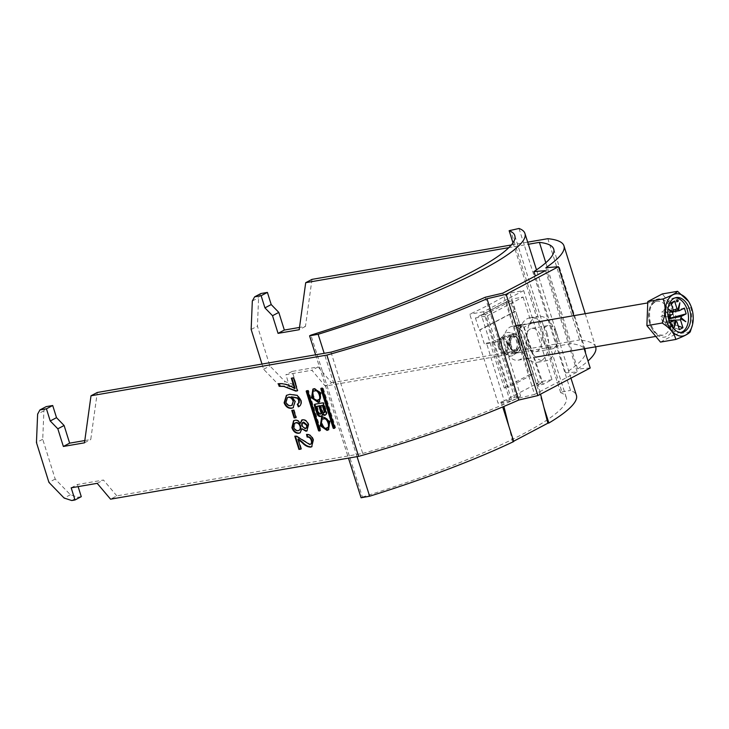 <?xml version="1.0" encoding="UTF-8"?>
<svg xmlns="http://www.w3.org/2000/svg" width="729" height="729" viewBox="0 0 729 729"><rect width="100%" height="100%" fill="white"/><g stroke="black" fill="none" stroke-linecap="round" stroke-linejoin="round"><path stroke-width="0.55" stroke-dasharray="3.65 2.73" d="M328.077 430.037L328.834 429.645L330.182 420.943L323.476 416.332L321.653 417.088M324.205 418.628C319.43 417.753 323.284 430.055 327.048 427.704L327.84 427.431M319.074 399.446L318.272 399.72C314.518 402.071 310.663 389.769 315.429 390.644M313.279 388.931L314.709 388.347L321.407 392.958L319.676 401.834M547.014 333.08A22.572 14.48 -99.8 0 1 537.665 362.267A22.572 14.48 -99.8 0 1 520.643 346.968A22.572 14.48 -99.8 0 1 529.992 317.789A22.572 14.48 -99.8 0 1 547.014 333.08M555.134 331.677A22.572 14.48 -99.8 0 1 545.793 360.864A22.572 14.48 -99.8 0 1 528.771 345.564A22.572 14.48 -99.8 0 1 538.111 316.386A22.572 14.48 -99.8 0 1 555.134 331.677M543.169 340.862A11.819 7.582 -99.8 0 1 548.071 325.571A11.819 7.582 -99.8 0 1 556.983 333.581A11.819 7.582 -99.8 0 1 552.09 348.872A11.819 7.582 -99.8 0 1 543.169 340.862M526.921 343.66A11.819 7.582 -99.8 0 1 531.815 328.378A11.819 7.582 -99.8 0 1 540.736 336.388A11.819 7.582 -99.8 0 1 535.842 351.679A11.819 7.582 -99.8 0 1 526.921 343.66M584.184 348.79L573.805 315.675M590.208 368.008L577.632 369.011A217.087 33.962 -17.4 0 0 588.002 360.983M595.702 347.15A217.087 33.962 -17.4 0 0 579.591 339.969L547.844 238.684M330.984 352.153L362.723 453.438L116.831 495.866L110.553 499.174M362.723 453.438A206.334 32.276 -17.4 0 0 516.961 398.544L534.576 394.435L502.837 293.149M260.909 293.532L258.604 297.705L257.428 326.155L269.903 365.967L285.094 381.641L292.721 384.128L295.974 383.563L292.165 371.416L318.163 366.924L331.531 382.771L325.252 386.078L571.153 343.651A206.334 32.276 162.6 0 1 585.451 350.367A206.334 32.276 162.6 0 1 565.695 372.874L577.268 371.945L534.576 394.435M331.531 382.771L579.591 339.969M511.084 245.026L527.687 242.156M508.56 247.687L528.361 244.27M311.985 279.38L305.46 326.41L299.501 327.439M116.831 495.866L103.463 480.028L77.465 484.512L78.121 486.626M81.274 496.668L78.021 497.224L70.394 494.745L55.204 479.062L42.729 439.259L43.904 410.81L46.2 406.627M84.801 440.544L90.76 439.514L97.285 392.475M261.993 364.053L263.625 369.275L278.815 384.948L286.442 387.436L289.695 386.871L285.886 374.715L311.884 370.232L325.252 386.078M545.802 262.759L571.153 343.651M545.52 270.659L577.268 371.945M545.884 267.725L577.632 369.011M485.213 297.259L516.961 398.544M565.695 372.874L535.341 276.027M298.416 438.894L301.524 448.8L301.022 449.064M301.524 448.8L300.968 448.9M295.354 436.106L294.789 436.179M295.291 435.915L296.32 436.197M296.821 435.933L302.918 439.806L302.417 440.07M302.918 439.806L310.29 444.28L309.789 444.544M307.1 434.42L306.535 434.429M307.037 434.165C310.208 434.156 312.413 436.06 313.652 439.86L313.151 440.125M313.652 439.86L311.948 446.631M293.842 420.587L294.853 420.287M295.354 420.022C297.496 419.694 299.273 420.742 300.685 423.157M301.87 419.959L302.462 419.795M302.963 419.53C305.743 419.467 307.702 421.125 308.841 424.506L308.34 424.77M308.841 424.506L307.182 430.775M302.362 428.515L300.266 432.762M295.099 423.048L294.279 427.076C295.145 429.49 296.585 430.602 298.58 430.42L299.163 430.265M302.899 422.492L302.398 425.681L305.952 428.297M305.624 428.379L305.123 428.643M302.398 425.681L301.897 425.946M298.58 430.42L298.079 430.684M294.279 427.076L293.778 427.34M292.32 410.327L291.764 410.418M292.265 410.154L293.641 410.099M294.142 409.835L296.503 417.362L296.001 417.626M296.503 417.362L295.947 417.462M286.67 395.255L290.197 394.088L297.687 395.118L301.159 399.993L300.658 400.257M301.159 399.993C302.088 403.365 301.314 405.552 298.826 406.563M291.892 396.53L295.573 401.087L295.072 401.351M295.573 401.087L293.377 407.629M290.197 394.088L289.695 394.353M297.687 395.118L297.186 395.382M287.627 397.524L286.424 402.016C287.481 404.613 289.103 405.734 291.299 405.397L292.092 405.169M291.299 405.397L290.798 405.661M286.424 402.016L285.923 402.28M291.882 378.096L291.327 378.196M291.828 377.932L293.413 377.832M293.915 377.567L297.979 390.553L297.478 390.817M297.979 390.553L297.423 390.653M278.906 383.654L278.35 383.718M278.852 383.454C284.292 383.053 289.705 384.675 295.081 388.32M305.46 326.41L299.191 329.718M252.325 301.013L258.604 297.705M251.15 329.462L257.428 326.155M263.625 369.275L269.903 365.967M278.815 384.948L285.094 381.641M286.442 387.436L292.721 384.128M289.695 386.871L295.974 383.563M292.165 371.416L285.886 374.715M318.163 366.924L311.884 370.232M97.185 483.336L103.463 480.028M71.187 487.819L77.465 484.512M71.743 500.531L78.021 497.224M70.394 494.745L64.116 498.044M55.204 479.062L48.925 482.37M42.729 439.259L36.45 442.567M43.904 410.81L37.626 414.118M84.482 442.822L90.76 439.514M307 390.744A0.656 0.492 62.2 0 1 307.319 390.416L307.948 390.307A0.656 0.492 -117.8 0 1 308.64 390.844L320.833 429.746A0.656 0.492 62.2 0 1 320.532 430.447L319.985 430.739M321.626 388.22A0.656 0.492 62.2 0 1 321.945 387.901L321.188 388.293M334.72 428.005L335.158 427.923A0.656 0.492 62.2 0 0 335.458 427.221L323.266 388.32A0.656 0.492 -117.8 0 0 322.573 387.792L321.945 387.901M324.569 412.468A1.394 1.048 62.2 0 1 322.865 411.411L320.997 405.461M317.142 406.126L319.138 412.486A1.64 1.239 -117.8 0 0 321.152 413.726M321.516 416.086A3.381 2.542 -117.8 0 0 321.908 415.931A3.381 2.542 -117.8 0 0 323.084 413.726M315.174 404.194A1.039 0.784 62.2 0 1 315.621 403.857L314.873 404.249M325.59 414.865A2.889 2.169 -117.8 0 0 325.991 414.71A2.889 2.169 -117.8 0 0 326.829 411.776L324.205 403.41A1.039 0.784 62.2 0 0 323.111 402.563L315.621 403.857M675.273 301.341A1.075 0.693 80.2 0 0 676.53 300.676A1.075 0.693 80.2 0 0 675.273 301.341M506.883 343.341A6.452 4.137 -99.8 0 1 507.129 348.225A6.452 4.137 -99.8 0 1 503.438 351.697A6.452 4.137 -99.8 0 1 499.356 347.305A6.452 4.137 -99.8 0 1 500.541 339.723A6.452 4.137 -99.8 0 1 505.926 341.254A6.452 4.137 -99.8 0 1 506.883 343.341M498.6 347.706A7.737 4.966 -99.8 0 1 501.807 337.7A7.737 4.966 -99.8 0 1 507.639 342.94A7.737 4.966 -99.8 0 1 504.432 352.945A7.737 4.966 -99.8 0 1 498.6 347.706M525.19 337.955A17.195 11.026 80.2 0 0 512.223 326.31A17.195 11.026 80.2 0 0 505.097 348.544A17.195 11.026 80.2 0 0 518.064 360.19A17.195 11.026 80.2 0 0 525.19 337.955M688.449 301.25L691.156 307.747L692.432 325.043M669.131 316.104A5.504 3.527 80.2 0 0 668.985 315.566A5.504 3.527 80.2 0 0 667.545 312.969L668.839 312.294L669.905 315.703M669.732 322.491L667.791 316.814L660.902 316.468L662.196 315.794A5.504 3.527 80.2 0 0 662.552 318.956A5.504 3.527 80.2 0 0 663.991 321.544A5.504 3.527 80.2 0 0 665.34 322.519A5.504 3.527 80.2 0 0 668.903 320.642A5.504 3.527 80.2 0 0 668.985 320.432M675.136 297.851A17.624 11.309 80.2 0 0 673.988 297.961A17.624 11.309 80.2 0 0 666.689 320.751A17.624 11.309 80.2 0 0 679.975 332.688A17.624 11.309 80.2 0 0 681.096 332.406M674.717 320.241L671.072 320.496M669.049 320.632L669.559 322.719L665.996 324.596L665.34 322.519L676.904 321.717M678.243 325.981L669.559 322.719M671.4 304.148L665.55 309.916L666.197 312.003L673.241 310.007M679.392 329.636L665.996 324.596M673.487 310.809L662.634 313.88L661.978 311.793L665.55 309.916M671.008 302.89L661.978 311.793M672.976 311.921L667.545 312.969A5.504 3.527 80.2 0 0 666.197 312.003A5.504 3.527 80.2 0 0 662.634 313.88A5.504 3.527 80.2 0 0 662.196 315.794L672.703 314.226M669.104 320.787L662.707 322.227L660.902 316.468M669.596 322.564L662.707 322.227M684.367 308.085L668.839 312.294M671.163 325.38L670.233 327.294L671.409 328.724L672.238 327.02M676.056 321.371L675.254 320.787M660.483 342.092L674.981 334.456L675.883 310.381L662.287 293.942M691.156 307.747L675.883 310.381M690.254 331.823L674.981 334.456M675.172 321.152L674.088 327.868M669.787 328.998L671.327 325.827L670.151 324.405L668.611 327.576L669.787 328.998L671.409 328.724M668.611 327.576L670.233 327.294M670.151 324.405L671.774 324.123M517.936 352.162A9.459 6.069 -99.8 0 1 509.617 346.157A9.459 6.069 -99.8 0 1 512.35 334.338A9.459 6.069 -99.8 0 1 515.221 334A9.459 6.069 -99.8 0 1 521.117 342.22A9.459 6.069 -99.8 0 1 518.319 351.934A9.459 6.069 -99.8 0 1 517.936 352.162M512.97 355.451A11.901 7.636 -99.8 0 1 502.5 347.897A11.901 7.636 -99.8 0 1 505.935 333.016A11.901 7.636 -99.8 0 1 509.553 332.588A11.901 7.636 -99.8 0 1 516.979 342.931A11.901 7.636 -99.8 0 1 513.453 355.169A11.901 7.636 -99.8 0 1 512.97 355.451M508.058 353.437A9.03 5.786 -99.8 0 1 506.928 353.829A9.03 5.786 -99.8 0 1 499.875 346.822A9.03 5.786 -99.8 0 1 502.728 336.424A9.03 5.786 -99.8 0 1 503.857 336.033A9.03 5.786 -99.8 0 1 510.911 343.04A9.03 5.786 -99.8 0 1 508.058 353.437M510.2 335.13A9.03 5.786 80.2 0 0 507.348 345.537A9.03 5.786 80.2 0 0 514.401 352.535A9.03 5.786 80.2 0 0 515.531 352.153A9.03 5.786 80.2 0 0 518.383 341.755A9.03 5.786 80.2 0 0 511.33 334.748A9.03 5.786 80.2 0 0 510.2 335.13M510.838 337.163A6.88 4.41 80.2 0 0 508.66 345.081A6.88 4.41 80.2 0 0 514.036 350.421A6.88 4.41 80.2 0 0 514.902 350.12A6.88 4.41 80.2 0 0 517.071 342.202A6.88 4.41 80.2 0 0 511.694 336.862A6.88 4.41 80.2 0 0 510.838 337.163M517.171 349.729A6.88 4.41 -99.8 0 1 516.314 350.029A6.88 4.41 -99.8 0 1 510.938 344.689A6.88 4.41 -99.8 0 1 513.107 336.771A6.88 4.41 -99.8 0 1 513.972 336.47A6.88 4.41 -99.8 0 1 519.349 341.81A6.88 4.41 -99.8 0 1 517.171 349.729M533.437 374.077L510.582 301.15L485.468 314.381L508.323 387.309L533.437 374.077L529.372 374.779L506.518 301.852L510.582 301.15M506.518 301.852L481.413 315.083L504.268 388.01L508.323 387.309M504.268 388.01L529.372 374.779M481.413 315.083L485.468 314.381M491.774 342.129L496.978 339.386L514.464 397.296L509.689 399.811L491.774 342.129L486.525 343.067L484.393 344.197L479.946 330.018L515.603 311.228L520.05 325.407L517.918 326.537L536.316 383.873L504.176 400.804L486.525 343.067M509.689 399.811L502.673 401.597L503.885 406.436M517.918 326.537L523.167 325.59L541.829 382.88L536.316 383.873L537.829 383.08L536.262 383.354A219.238 33.498 -17.6 0 0 538.294 382.124L509.954 293.058A219.238 33.498 162.4 0 1 469.777 314.226L498.117 403.283A219.238 33.498 -17.6 0 0 501.105 401.879L502.709 406.928M543.88 407.292L536.262 383.354M519.012 228.469L570.534 390.398A219.238 33.498 162.4 0 1 576.411 395.3M357.055 456.646L324.186 353.328M537.829 383.08L540.59 394.143M502.673 401.597L501.105 401.879M315.611 354.804L348.48 458.122M361.092 497.761L362.413 497.06L310.9 335.13M362.413 497.06A217.087 33.169 -17.6 0 0 566.26 397.414A217.087 33.169 -17.6 0 0 560.656 392.639L561.977 391.938L510.455 230.009M560.656 392.639L512.924 242.629M513.726 441.546L512.697 441.738L513.635 441.245M561.977 391.938L570.534 390.398M512.697 441.738L508.724 425.809M496.978 339.386L503.138 338.274L495.802 342.138L487.428 315.83L475.436 317.99L511.093 299.2L514.956 311.347L515.603 311.228M487.428 315.83L523.085 297.04L511.093 299.2M475.436 317.99L479.299 330.128L514.956 311.347M479.299 330.128L479.946 330.018M523.167 325.59L517.964 328.332L537.063 385.395L543.223 384.283L552.008 379.654L523.677 290.589L509.954 293.058M552.008 379.654L538.294 382.124M523.677 290.589L483.5 311.757L511.831 400.813L498.117 403.283M483.5 311.757L469.777 314.226M537.063 385.395L541.829 382.88M514.464 397.296L520.624 396.184L511.831 400.813M495.802 342.138L484.393 344.197M523.085 297.04L531.459 323.357L520.05 325.407M517.964 328.332L524.124 327.221L543.223 384.283M531.459 323.357L524.124 327.221M503.138 338.274L520.624 396.184M308.64 390.844L307.884 391.236M320.833 429.746L320.077 430.146M307.319 390.416L306.563 390.817M307.948 390.307L307.201 390.708M322.573 387.792L321.826 388.183M323.266 388.32L322.51 388.712M335.458 427.221L334.702 427.622M335.158 427.923L334.611 428.215M322.865 411.411L322.109 411.803M319.138 412.486L318.391 412.887M323.111 402.563L322.364 402.955M324.205 403.41L323.457 403.802M326.829 411.776L326.082 412.177M509.872 346.029A9.03 5.786 80.2 0 0 517.809 351.761A9.03 5.786 80.2 0 0 520.415 340.47A9.03 5.786 80.2 0 0 512.478 334.739A9.03 5.786 80.2 0 0 509.872 346.029M518.684 341.035A7.737 4.966 -99.8 0 1 515.485 351.041A7.737 4.966 -99.8 0 1 509.644 345.801A7.737 4.966 -99.8 0 1 512.851 335.796A7.737 4.966 -99.8 0 1 518.684 341.035M669.805 313.005A17.195 11.026 -99.8 0 1 662.679 335.24A17.195 11.026 -99.8 0 1 649.712 323.585A17.195 11.026 -99.8 0 1 656.838 301.35A17.195 11.026 -99.8 0 1 669.805 313.005M650.086 323.968A19.346 12.411 80.2 0 0 667.099 336.251A19.346 12.411 80.2 0 0 672.685 312.067A19.346 12.411 80.2 0 0 655.672 299.783A19.346 12.411 80.2 0 0 650.086 323.968M313.643 388.703L312.887 389.104M537.665 362.267L545.793 360.864M531.815 328.378L548.071 325.571M585.223 313.707L595.602 346.813M553.712 249.081L585.451 350.367M535.842 351.679L552.09 348.872M529.992 317.789L538.111 316.386M311.711 446.768L312.212 446.503M301.615 420.077L302.116 419.813M306.927 430.93L307.428 430.666M300.029 432.898L300.53 432.634M293.587 420.715L294.088 420.451M293.131 407.766L293.632 407.502M286.415 395.382L286.916 395.118M320.067 401.652L319.311 402.053M320.642 430.411L319.894 430.812M307.21 390.462L306.453 390.853M321.826 387.937L321.079 388.329M335.267 427.887L334.511 428.288M321.908 415.931L321.161 416.323M315.447 403.912L314.691 404.313M325.991 414.71L325.243 415.111M676.084 302.07L677.706 301.788M501.807 337.7L512.851 335.796C510.555 335.13 509.644 338.475 510.127 345.81C511.785 349.701 513.571 351.451 515.485 351.041L504.432 352.945M505.926 341.254L507.995 344.48L507.129 348.225M655.799 336.424L662.679 335.24C659.362 334.565 656.392 337.053 650.505 323.603C648.127 311.055 650.232 303.638 656.838 301.35L647.735 302.918M512.223 326.31L515.977 325.653M521.663 324.678L529.792 323.275M679.975 332.688L682.253 332.296M673.988 297.961L676.257 297.56M518.064 360.19L526.347 358.768M527.514 358.568L535.633 357.164M675.719 299.947L677.341 299.674M514.401 352.535L506.928 353.829M516.314 350.029L514.036 350.421M513.972 336.47L511.694 336.862M511.33 334.748L503.857 336.033M515.221 334L509.553 332.588M518.319 351.934L513.453 355.169M570.953 378.151L536.508 269.876M566.26 397.414L514.738 235.485"/><path stroke-width="1.09" d="M327.011 430.402L328.077 430.037L329.426 421.344L322.728 416.724L321.653 417.088L320.313 425.782L327.011 430.402M322.409 416.687L321.061 425.39L327.768 430.001L328.834 429.645M327.048 427.704C331.813 428.579 327.959 416.277 324.205 418.628L323.448 419.029C318.673 418.145 322.537 430.447 326.291 428.105L327.84 427.431M314.673 391.036C318.436 388.694 322.291 400.996 317.525 400.112C313.762 402.463 309.907 390.161 314.673 391.036L315.429 390.644C319.193 388.293 323.047 400.595 318.272 399.72M319.074 399.446L317.525 400.112M319.676 401.834L318.992 402.016L312.504 397.824L313.279 388.931M318.245 402.417L311.538 397.797L312.887 389.104L313.953 388.739L320.66 393.359L319.311 402.053L318.245 402.417M573.805 315.675L558.46 266.723L506.145 294.279L537.884 395.574L590.208 368.008L584.184 348.79M333.08 427.905A0.656 0.492 -117.8 0 0 333.773 428.433L334.401 428.324A0.656 0.492 62.2 0 0 334.702 427.622L322.51 388.712A0.656 0.492 -117.8 0 0 321.826 388.183L321.188 388.293A0.656 0.492 62.2 0 0 320.888 388.994L333.08 427.905L333.836 427.504A0.656 0.492 -117.8 0 0 334.52 428.032L333.773 428.433M294.58 388.584L291.327 378.196L293.413 377.832L297.478 390.817L295.792 391.108L283.854 386.452L279.161 386.315L278.35 383.718C283.791 383.317 289.203 384.939 294.58 388.584L295.081 388.32L291.882 378.096M294.124 417.954L291.764 410.418L293.641 410.099L296.001 417.626L294.124 417.954L294.625 417.69L292.32 410.327M309.789 444.544C311.401 443.97 311.894 442.594 311.256 440.398C310.454 438.02 309.078 436.908 307.137 437.063L306.535 434.429C309.697 434.42 311.903 436.325 313.151 440.125L311.711 446.768L310.618 447.132C307.611 446.995 304.804 445.51 302.189 442.667L297.915 439.159L301.022 449.064L298.936 449.419L294.789 436.179L296.32 436.197L309.789 444.544L310.636 444.189M294.853 420.287C296.995 419.959 298.772 421.007 300.184 423.421L302.462 419.795C305.241 419.731 307.201 421.389 308.34 424.77L306.927 430.93L305.989 431.231L301.861 428.78L300.029 432.898L298.863 433.281C295.619 433.445 293.286 431.568 291.892 427.641L293.587 420.715L294.853 420.287M301.615 420.077L302.462 419.795M300.658 400.257C301.587 403.629 300.813 405.816 298.325 406.828L297.304 404.267L298.671 403.037L298.726 400.412L297.55 398.28L291.39 396.795L295.072 401.351L293.131 407.766L291.673 408.249C288.256 408.632 285.741 406.818 284.11 402.8L286.415 395.382L289.695 394.353L297.186 395.382L300.658 400.257M298.999 406.536L298.325 406.828L298.826 406.563L297.806 404.003L297.304 404.267M110.553 499.174L97.185 483.336L71.187 487.819L74.996 499.976L71.743 500.531L64.116 498.044L48.925 482.37L36.45 442.567L37.626 414.118L39.931 409.935L46.428 408.814L50.237 420.97L57.828 428.807L63.359 446.467L84.482 442.822L91.007 395.783L326.865 355.087L358.613 456.372L110.553 499.174M307.884 391.236L320.077 430.146A0.656 0.492 62.2 0 1 319.776 430.848L319.147 430.957A0.656 0.492 -117.8 0 1 318.455 430.429L306.262 391.519A0.656 0.492 62.2 0 1 306.563 390.817L307.201 390.708A0.656 0.492 -117.8 0 1 307.884 391.236M322.327 414.118A2.889 2.169 -117.8 0 0 325.243 415.111A2.889 2.169 -117.8 0 0 326.082 412.177L323.457 403.802A1.039 0.784 62.2 0 0 322.364 402.955L314.873 404.249A1.039 0.784 62.2 0 0 314.39 405.37L317.024 413.771A3.381 2.542 -117.8 0 0 321.161 416.323A3.381 2.542 -117.8 0 0 322.327 414.118L323.084 413.726A2.889 2.169 -117.8 0 0 325.59 414.865M588.002 360.983A217.087 33.962 -17.4 0 0 595.702 347.15L595.602 346.813M537.884 395.574L518.738 400.039A217.087 33.962 162.6 0 1 358.613 456.372M506.145 294.279L486.999 298.744A217.087 33.962 162.6 0 1 326.865 355.087M558.46 266.723L545.884 267.725A217.087 33.962 -17.4 0 0 563.964 245.864A217.087 33.962 -17.4 0 0 547.844 238.684L527.687 242.156M508.56 247.687L305.706 282.688L311.985 279.38L511.084 245.026M528.361 244.27L539.405 242.356A206.334 32.276 162.6 0 1 553.712 249.081A206.334 32.276 162.6 0 1 533.947 271.589L545.52 270.659L502.837 293.149L485.213 297.259A206.334 32.276 -17.4 0 1 330.984 352.153L97.285 392.475L91.007 395.783M299.501 327.439L284.337 330.055L278.806 312.404L271.215 304.567L267.406 292.411L260.909 293.532L254.631 296.84L252.325 301.013L251.15 329.462L261.993 364.053M78.121 486.626L81.274 496.668L74.996 499.976M39.931 409.935L46.2 406.627L52.707 405.506L56.516 417.662L64.106 425.499L69.638 443.159L84.801 440.544M539.405 242.356L545.802 262.759M305.706 282.688L299.191 329.718L278.059 333.363L272.528 315.712L264.937 307.866L261.128 295.719L254.631 296.84M518.738 400.039L486.999 298.744M535.341 276.027L533.947 271.589M311.948 446.631L311.119 446.868C308.112 446.731 305.305 445.246 302.69 442.403L298.416 438.894L297.915 439.159M300.968 448.9L298.936 449.419M299.437 449.155L295.354 436.106M310.29 444.28C311.903 443.706 312.395 442.33 311.757 440.134L311.256 440.398M311.757 440.134C310.955 437.755 309.579 436.644 307.638 436.789L307.137 437.063M307.638 436.789L307.1 434.42M311.119 446.868L310.618 447.132M302.69 442.403L302.189 442.667M301.87 419.959L300.184 423.421M307.182 430.775L305.989 431.231M306.49 430.967L301.861 428.78M300.266 432.762L298.863 433.281M299.364 433.017C296.12 433.181 293.796 431.304 292.393 427.376L291.892 427.641M292.393 427.376L293.842 420.587M299.163 430.265L298.079 430.684C300.02 430.174 300.658 428.679 300.002 426.183C299.127 423.795 297.696 422.692 295.701 422.884L295.099 423.048M298.58 430.42C300.521 429.91 301.159 428.415 300.503 425.918C299.628 423.531 298.197 422.428 296.202 422.62L295.354 422.902M305.952 428.297L305.123 428.643C306.563 428.205 307.018 427.03 306.472 425.125L302.899 422.492M305.624 428.379C307.064 427.941 307.52 426.766 306.973 424.861L303.765 422.137L303.146 422.328M306.973 424.861L306.472 425.125M303.765 422.137L303.264 422.401C301.779 422.811 301.323 423.996 301.897 425.946L305.123 428.643M300.503 425.918L300.002 426.183M296.202 422.62L295.701 422.884C293.76 423.349 293.122 424.834 293.778 427.34C294.644 429.755 296.083 430.866 298.079 430.684M295.947 417.462L294.625 417.69M297.806 404.003L298.671 403.037M299.172 402.772L299.227 400.148L298.726 400.412M299.227 400.148L298.061 398.016L297.55 398.28M298.061 398.016L291.39 396.795M293.377 407.629L291.673 408.249M292.174 407.985C288.757 408.368 286.242 406.545 284.611 402.536L284.11 402.8M284.611 402.536L286.67 395.255M292.092 405.169L293.477 400.695C292.502 398.116 290.944 396.904 288.802 397.068L287.627 397.524M292.967 400.959C292.001 398.38 290.443 397.168 288.301 397.332L287.381 397.642L285.923 402.28C286.98 404.877 288.602 405.998 290.798 405.661L291.855 405.315L293.477 400.695M288.802 397.068L288.301 397.332M297.423 390.653L295.792 391.108M296.293 390.844L283.854 386.452M284.365 386.188L279.161 386.315M279.663 386.051L278.906 383.654M284.337 330.055L278.059 333.363M272.528 315.712L278.806 312.404M271.215 304.567L264.937 307.866M261.128 295.719L267.406 292.411M46.428 408.814L52.707 405.506M50.237 420.97L56.516 417.662M64.106 425.499L57.828 428.807M63.359 446.467L69.638 443.159M326.291 428.105C331.057 428.98 327.203 416.678 323.448 419.029M307 390.744A0.656 0.492 62.2 0 0 307.018 391.127L319.211 430.028A0.656 0.492 -117.8 0 0 319.894 430.557L320.095 430.529M321.626 388.22A0.656 0.492 62.2 0 0 321.644 388.603L333.836 427.504M322.355 405.488L324.223 411.438A1.394 1.048 62.2 0 1 322.109 411.803L320.241 405.853L323.111 405.096L324.979 411.047A1.394 1.048 62.2 0 1 324.569 412.468L323.813 412.86M320.241 405.853L323.111 405.096M318.391 412.887A1.64 1.239 -117.8 0 0 320.869 412.459L318.883 406.089L316.395 406.518L318.391 412.887M320.396 414.127L321.152 413.726A1.64 1.239 -117.8 0 0 321.626 412.058L319.63 405.688L318.883 406.089M319.63 405.688L316.395 406.518M315.174 404.194A1.039 0.784 62.2 0 0 315.138 404.969L317.771 413.379A3.381 2.542 -117.8 0 0 321.516 416.086M676.904 301.059A1.075 0.693 80.2 0 0 678.152 300.403A1.075 0.693 80.2 0 0 676.904 301.059M691.748 308.349A21.378 13.714 80.2 0 0 688.559 301.423A21.378 13.714 80.2 0 0 670.726 296.366A21.378 13.714 80.2 0 0 666.771 321.507A21.378 13.714 80.2 0 0 680.303 336.069A21.378 13.714 80.2 0 0 692.55 324.542A21.378 13.714 80.2 0 0 691.748 308.349M692.55 324.542L690.254 331.823C688.705 333.8 683.866 336.342 675.756 339.459C674.544 333.463 670.006 327.977 662.16 323.02C665.732 314.5 666.033 306.472 663.062 298.945C671.172 295.828 676.002 293.286 677.56 291.308L688.559 301.423M668.985 320.432A5.504 3.527 80.2 0 0 669.35 318.728A5.504 3.527 80.2 0 0 669.131 316.104M668.958 320.359A17.624 11.309 80.2 0 0 682.253 332.296A17.624 11.309 80.2 0 0 689.552 309.506A17.624 11.309 80.2 0 0 676.257 297.56A17.624 11.309 80.2 0 0 668.958 320.359M681.096 332.406A17.624 11.309 80.2 0 0 687.274 309.898A17.624 11.309 80.2 0 0 675.136 297.851M674.717 320.241L680.476 319.84L682.955 327.758L678.243 325.981M671.072 320.496L669.049 320.632M673.241 310.007L677.059 308.932L674.571 301.013L671.4 304.148M682.955 327.758L679.392 329.636L676.904 321.717A6.543 4.192 80.2 0 1 676.056 321.371L675.172 321.152M673.067 311.83L668.156 308.959L672.803 312.969L673.067 311.83A6.543 4.192 80.2 0 1 673.487 310.809L671.008 302.89L674.571 301.013M670.634 318.044L669.35 318.728L681.26 316.422L686.171 313.834L670.634 318.044L669.905 315.703M668.083 316.659L672.703 314.226A6.543 4.192 80.2 0 1 672.803 312.969M669.104 320.787L674.507 319.985L669.732 322.491M672.976 311.921L679.455 310.663L684.367 308.085L686.171 313.834M672.238 327.02L672.949 325.553L671.774 324.123L671.163 325.38M679.455 310.663A6.543 4.192 80.2 0 0 678.708 309.861L679.875 302.781L677.906 309.278A6.543 4.192 80.2 0 0 677.059 308.932M680.476 319.84A6.543 4.192 80.2 0 0 680.895 318.819L685.807 321.689L681.159 317.68A6.543 4.192 80.2 0 0 681.26 316.422M674.507 319.985A6.543 4.192 80.2 0 0 675.254 320.787L674.088 327.868L676.056 321.371M681.159 317.68L680.531 318.327L680.895 318.819M677.906 309.278L678.708 309.861M677.56 291.308L662.287 293.942L647.789 301.578L646.887 325.653L660.483 342.092L675.756 339.459M663.062 298.945L647.789 301.578M662.16 323.02L646.887 325.653M672.457 312.495L668.156 308.959M677.824 309.661L679.875 302.781M680.531 318.327L685.807 321.689M671.427 325.817L672.949 325.553M570.953 378.151L576.411 395.3A219.238 33.498 162.4 0 1 548.882 423.03L543.88 407.292L540.59 394.143M512.924 242.629L509.134 230.701L519.012 228.469A219.238 33.498 162.4 0 1 524.898 233.371A219.238 33.498 162.4 0 1 318.126 334.292L309.57 335.832L315.611 354.804M503.885 406.436L508.724 425.809L513.726 441.546A219.238 33.498 162.4 0 1 369.649 496.221L357.055 456.646M324.186 353.328L318.126 334.292M508.724 425.809L502.709 406.928M348.48 458.122L361.092 497.761L369.649 496.221M309.57 335.832L310.9 335.13A217.087 33.169 -17.6 0 0 514.738 235.485A217.087 33.169 -17.6 0 0 509.134 230.701M548.882 423.03L547.853 423.212L543.88 407.292M513.635 441.245L547.853 423.212M319.894 430.557L319.147 430.957M319.211 430.028L318.455 430.429M307.018 391.127L306.262 391.519M321.644 388.603L320.888 388.994M324.979 411.047L324.223 411.438M321.626 412.058L320.869 412.459M317.771 413.379L317.024 413.771M315.138 404.969L314.39 405.37M563.964 245.864L585.223 313.707M291.855 405.315L292.356 405.051M287.381 397.642L287.882 397.378M515.977 325.653L521.663 324.678M529.792 323.275L647.735 302.918M526.347 358.768L527.514 358.568M535.633 357.164L655.799 336.424M536.508 269.876L524.898 233.371"/></g></svg>

